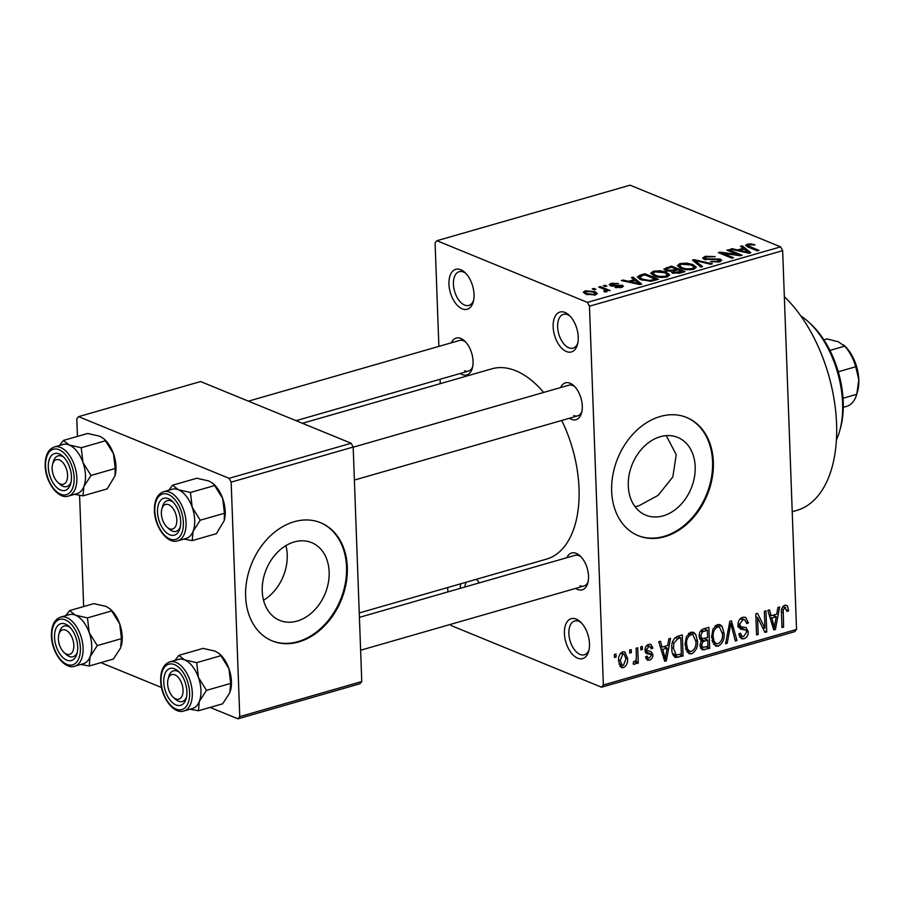 <?xml version="1.0" encoding="UTF-8"?>
<svg xmlns="http://www.w3.org/2000/svg" width="904" height="904" viewBox="0 0 904 904"><rect width="100%" height="100%" fill="white"/><g stroke="black" fill="none" stroke-linecap="round" stroke-linejoin="round"><path stroke-width="1.36" d="M577.667 658.18A20.758 11.628 74 0 1 564.401 633.489A20.758 11.628 74 0 1 576.232 619.093A20.758 11.628 74 0 1 580.289 621.771A20.758 11.628 74 0 1 588.73 651.151A20.758 11.628 74 0 1 577.667 658.18M581.328 622.799A17.56 9.842 -106 0 0 578.888 621.364A17.56 9.842 -106 0 0 574.639 621.025A17.56 9.842 -106 0 0 569.226 637.071A17.56 9.842 -106 0 0 580.097 654.439A17.56 9.842 -106 0 0 584.346 654.779A17.56 9.842 -106 0 0 589.069 649.716M566.424 351.532A20.758 11.628 74 0 1 553.158 326.852A20.758 11.628 74 0 1 564.989 312.456A20.758 11.628 74 0 1 569.045 315.123A20.758 11.628 74 0 1 577.486 344.503A20.758 11.628 74 0 1 566.424 351.532M570.085 316.163A17.56 9.842 -106 0 0 567.644 314.728A17.56 9.842 -106 0 0 563.395 314.377A17.56 9.842 -106 0 0 557.983 330.423A17.56 9.842 -106 0 0 568.853 347.791A17.56 9.842 -106 0 0 573.102 348.142A17.56 9.842 -106 0 0 577.825 343.079M462.215 308.829A20.758 11.628 74 0 1 448.949 284.138A20.758 11.628 74 0 1 460.78 269.742A20.758 11.628 74 0 1 464.837 272.42A20.758 11.628 74 0 1 473.278 301.8A20.758 11.628 74 0 1 462.215 308.829M465.876 273.46A17.56 9.842 -106 0 0 463.436 272.014A17.56 9.842 -106 0 0 459.187 271.675A17.56 9.842 -106 0 0 453.785 287.721A17.56 9.842 -106 0 0 464.645 305.089A17.56 9.842 -106 0 0 468.893 305.428A17.56 9.842 -106 0 0 473.617 300.365M460.204 588.368A20.758 11.628 74 0 1 460.87 583.735M466.215 582.199A17.56 9.842 -106 0 0 464.825 587.046M660.282 436.711A42.025 31.821 112.3 0 0 629.105 475.007A42.025 31.821 112.3 0 0 645.795 515.167A42.025 31.821 112.3 0 0 663.186 515.845A42.025 31.821 112.3 0 0 694.362 477.549A42.025 31.821 112.3 0 0 677.672 437.389A42.025 31.821 112.3 0 0 660.282 436.711M635.06 506.715L638.789 505.844L658.135 495.335L672.825 476.939L676.226 454.723L666.282 435.638M660.293 416.473A63.868 48.364 112.3 0 0 612.912 474.656A63.868 48.364 112.3 0 0 638.28 535.688A63.868 48.364 112.3 0 0 664.711 536.716A63.868 48.364 112.3 0 0 712.092 478.521A63.868 48.364 112.3 0 0 686.724 417.501A63.868 48.364 112.3 0 0 660.293 416.473M637.896 535.53A63.868 48.364 112.3 0 0 663.931 536.4A63.868 48.364 112.3 0 0 711.267 478.476A63.868 48.364 112.3 0 0 686.339 417.343M451.378 342.797A19.165 10.735 74 0 1 460.825 338.458A19.165 10.735 74 0 1 464.577 340.932A19.165 10.735 74 0 1 472.374 368.052A19.165 10.735 74 0 1 462.147 374.538A19.165 10.735 74 0 1 460.204 373.488M465.616 341.972A15.967 8.95 -106 0 0 463.481 340.74A15.967 8.95 -106 0 0 459.616 340.424L248.408 401.15M560.604 387.556A19.165 10.735 74 0 1 570.051 383.228A19.165 10.735 74 0 1 573.791 385.692A19.165 10.735 74 0 1 581.588 412.812A19.165 10.735 74 0 1 571.373 419.298A19.165 10.735 74 0 1 569.418 418.247M574.842 386.742A15.967 8.95 -106 0 0 572.707 385.499A15.967 8.95 -106 0 0 568.842 385.183L353.181 447.197M566.842 557.712A19.165 10.735 74 0 1 576.289 553.384A19.165 10.735 74 0 1 580.04 555.847A19.165 10.735 74 0 1 587.837 582.967A19.165 10.735 74 0 1 577.611 589.453A19.165 10.735 74 0 1 575.667 588.402M581.08 556.898A15.967 8.95 -106 0 0 578.944 555.655A15.967 8.95 -106 0 0 575.08 555.338L359.419 617.353M784.344 296.681A121.351 67.992 74 0 1 836.392 419.919A121.351 67.992 74 0 1 796.774 510.421L792.22 511.732M302.422 423.287L491.866 368.821A98.988 55.472 74 0 1 515.8 370.764A98.988 55.472 74 0 1 543.654 392.426M561.712 420.462A98.988 55.472 74 0 1 546.581 559.101L359.261 612.957M294.241 541.948A42.025 31.821 112.3 0 0 263.064 580.244A42.025 31.821 112.3 0 0 279.754 620.404A42.025 31.821 112.3 0 0 297.145 621.082A42.025 31.821 112.3 0 0 328.321 582.786A42.025 31.821 112.3 0 0 311.631 542.626A42.025 31.821 112.3 0 0 294.241 541.948M294.263 521.71A63.868 48.364 112.3 0 0 246.882 579.893A63.868 48.364 112.3 0 0 272.251 640.925A63.868 48.364 112.3 0 0 298.67 641.953A63.868 48.364 112.3 0 0 346.051 583.769A63.868 48.364 112.3 0 0 320.683 522.738A63.868 48.364 112.3 0 0 294.263 521.71M271.867 640.766A63.868 48.364 112.3 0 0 297.902 641.637A63.868 48.364 112.3 0 0 345.238 583.713A63.868 48.364 112.3 0 0 320.298 522.58M629.738 653.106L629.636 650.089L631.252 649.626L631.365 652.631L629.738 653.106M636.393 656.168L636.1 648.236L637.716 647.772L638.28 663.073L636.665 663.536L636.574 661.095L634.744 664.372L633.173 663.988L633.557 661.671L634.732 661.604L636.201 659.378L636.393 656.168M633.218 663.739L634.744 664.372L633.173 663.988M640.834 649.908L640.721 646.902L642.337 646.439L642.45 649.445L640.834 649.908M650.744 654.394L646.552 653.626L645.06 650.383C645.027 647.309 646.27 645.286 648.789 644.315L650.812 644.315L652.914 648.1L651.298 648.835L650.032 646.541L648.756 646.529L646.654 649.535L647.309 650.914L645.049 649.987L651.23 651.671L652.925 654.733C652.903 657.513 651.739 659.321 649.434 660.146L647.377 660.123L645.524 656.846L647.128 656.112L648.157 657.976L649.298 657.976L651.309 655.513L650.744 654.394L645.354 652.168L650.564 654.315M667.672 645.512L668.836 638.823L670.531 638.337L666.384 660.79L664.689 661.287L658.745 641.727L660.44 641.241L662.078 647.117L667.672 645.512M690.859 632.212L693.492 632.291L695.628 634.179L697.481 640.936C698.057 646.801 696.103 651.095 691.639 653.807L689.006 653.705L685.017 644.778L686.339 636.766L690.859 632.212M717.437 624.574L720.07 624.653L722.194 626.54L724.059 633.297C724.635 639.162 722.68 643.456 718.217 646.168L715.572 646.066L711.595 637.139L712.917 629.127L717.437 624.574M784.875 605.183L787.463 605.94L788.616 610.742L787.011 611.477L784.887 607.669L783.214 609.759L783.61 627.093L781.994 627.557L781.474 613.274C780.932 609.556 782.062 606.855 784.875 605.183M782.875 606.516L785.723 607.68L782.694 606.765M603.352 684.995L796.537 629.444L794.718 631.659L601.533 687.209L603.352 684.995L589.464 306.196L587.43 302.399L436.903 240.713L435.084 242.927L438.881 346.39M796.537 629.444L782.649 250.657L589.464 306.196M776.739 614.155L777.903 607.465L779.61 606.979L775.451 629.433L773.756 629.93L767.824 610.369L769.519 609.872L771.146 615.76L776.739 614.155M764.976 628.201L764.355 611.364L765.97 610.901L766.739 631.941L765.021 632.438L757.575 617.522L758.196 634.393L756.58 634.868L755.8 613.816L757.541 613.319L764.976 628.201L762.377 627.139M746.082 630.088L740.636 629.139L737.992 624.833C738.037 620.969 739.641 618.449 742.805 617.274L745.585 617.308L748.433 622.845L746.817 623.579L744.794 619.839L742.76 619.782L739.608 624.325L740.952 626.732L746.116 627.591L748.286 631.693C748.297 635.286 746.84 637.648 743.89 638.789L741.314 638.755L738.794 633.896L740.399 633.162L741.992 636.337L743.755 636.337L746.67 632.088L746.082 630.088L737.845 626.585M725.539 643.784L729.844 621.285L731.426 620.833L736.986 640.495L735.314 640.981L730.816 623.489L727.223 643.298L725.539 643.784M700.95 640.608L699.187 636.337C699.074 632.382 700.634 629.851 703.877 628.743L708.894 627.308L709.663 648.349L702.125 649.863L700.001 645.784L701.21 640.744M674.7 657.118L675.989 657.637C673.062 656.112 671.683 653.129 671.853 648.71C671.209 642.846 673.118 638.71 677.582 636.314L682.317 634.947L683.096 655.988L675.299 657.457M618.596 661.163C618.121 656.858 619.522 653.739 622.811 651.784L624.754 651.829L627.602 658.406C628.031 662.643 626.63 665.717 623.387 667.638L621.421 667.57L618.596 661.163M614.494 657.49L614.381 654.485L615.997 654.01L616.11 657.016L614.494 657.49M447.887 591.917L447.729 587.521M440.248 383.658L440.09 379.262M594.177 289.698L592.244 288.907L593.86 288.444L595.792 289.235L594.177 289.698M603.804 289.133L598.719 287.043L600.335 286.579L610.155 290.602L606.968 290.433L606.787 291.698L604.719 291.924L603.782 291.212L605.51 290.048L603.804 289.133M607.013 291.619L606.968 290.433L606.787 291.698M605.16 291.913L605.51 290.048M605.262 286.512L603.341 285.72L604.957 285.257L606.878 286.048L605.262 286.512M610.494 285.754L609.228 284.67L611.228 283.325L618.336 283.483L612.516 283.935L611.861 285.189L622.314 285.28L623.398 286.218L621.477 287.472L614.923 287.404L620.008 286.918L620.901 285.822L610.494 285.754M611.364 286.048L611.319 284.692L611.906 286.172M621.342 287.506L620.901 285.822M634.088 279.686L631.444 277.63L633.15 277.144L641.727 284.093L640.032 284.59L621.364 280.534L623.048 280.048L628.495 281.302L634.088 279.686L634.122 280.782M650.733 273.403L653.309 271.223L660.067 270.759L666.293 272.206L669.774 274.884L667.152 276.906C661.841 277.822 657.445 277.471 653.976 275.856L650.71 273.166M677.311 265.765L679.876 263.584L686.644 263.12L692.871 264.556L696.351 267.245L693.73 269.268C688.419 270.183 684.023 269.833 680.554 268.217L677.288 265.527M747.325 244.193L750.806 243.854L755.032 244.916L748.828 244.871L748.105 245.786L758.964 250.397L757.337 250.86L748.173 247.097L745.63 245.368L747.325 244.193L747.416 246.769M748.828 244.871L748.15 247.097M587.43 302.399L780.615 246.86L630.088 185.173L436.903 240.713M743.156 248.329L740.523 246.272L742.218 245.786L750.806 252.736L749.1 253.233L730.432 249.176L732.127 248.69L737.562 249.945L743.156 248.329L743.201 249.425M737.777 254.6L726.963 250.171L728.579 249.707L742.094 255.244L740.365 255.742L722.714 253.267L733.539 257.708L731.924 258.171L718.42 252.634L720.149 252.137L737.777 254.6L737.8 255.38M704.137 259.346L702.645 258.013L705.256 256.295L715.177 256.623L706.691 256.985L704.883 258.126L705.73 258.872L720.307 259.052L721.754 260.307L719.403 261.889L710.499 261.64L717.776 261.256L718.646 259.493L704.137 259.346M719.516 261.855L718.646 259.493M700.882 267.087L692.453 260.092L694.035 259.64L712.341 263.798L710.668 264.284L694.916 260.488L702.577 266.601L700.882 267.087M665.536 270.601L663.83 269.166L671.502 266.115L685.017 271.652L679.989 273.098L672.147 272.985L671.062 271.324L665.536 270.601M640.902 279.675L637.343 276.94L640.19 275.121L644.925 273.754L658.44 279.291L651.095 281.234L640.902 279.675M585.939 294.218L583.295 292.252L585.25 290.794L594.843 291.585L597.374 293.495L595.431 294.964L585.939 294.218M601.533 687.209L451.017 625.511L450.429 624.415M83.665 606.55L79.586 495.347M77.428 436.395L76.783 418.857L78.603 416.642L229.119 478.329L351.136 443.254L200.609 381.556L78.603 416.642M361.769 681.537L359.95 683.752L237.944 718.827L239.763 716.612L361.769 681.537L353.17 447.051L231.164 482.126L229.119 478.329M239.763 716.612L231.164 482.126M237.944 718.827L210.101 707.425M161.511 687.503L100.875 662.655M351.136 443.254L353.17 447.051M285.935 545.609A42.025 31.821 -67.7 0 1 263.539 600.245M780.615 246.86L782.649 250.657M476.329 579.294A20.758 11.628 74 0 1 479.346 582.865M573.803 415.569A15.967 8.95 -106 0 0 577.667 415.874A15.967 8.95 -106 0 0 581.927 411.376M580.052 585.724A15.967 8.95 -106 0 0 583.905 586.029A15.967 8.95 -106 0 0 588.165 581.532M464.588 370.798A15.967 8.95 -106 0 0 468.441 371.115A15.967 8.95 -106 0 0 472.702 366.606M477.12 580.097A17.56 9.842 -106 0 0 476.069 579.374M750.84 244.713L750.806 243.854M742.286 247.651L742.218 245.786M732.161 249.549L732.127 248.69M737.585 250.724L737.562 249.945M746.614 251.176L744.195 249.131L739.687 250.431L748.422 252.442L746.614 251.176M748.444 253.086L748.422 252.442M739.721 251.188L739.687 250.431M728.624 250.849L728.579 249.707M722.748 254.408L722.714 253.267M720.194 253.357L720.149 252.137M705.301 257.538L705.256 256.295M705.764 259.832L705.73 258.872M720.398 261.55L720.307 259.052M711.979 262.092L711.945 261.098M717.81 262.25L717.776 261.256M694.102 261.459L694.035 259.64M694.984 262.194L694.916 260.488M686.667 263.889L686.644 263.12M692.916 265.832L692.871 264.556M679.932 264.951L679.876 263.584M692.136 268.624L694.114 267.132L691.232 265.019L681.469 264.228L679.537 265.731L682.215 267.765L685.955 268.827L692.136 268.624L692.17 269.618M685.989 269.641L685.955 268.827M682.249 268.827L682.215 267.765M671.548 267.268L671.502 266.115M681.819 271.471L677.785 269.821L673.175 271.234L673.536 272.432L681.819 271.471L681.853 272.567M673.57 273.415L673.175 271.234M676.237 270.262L676.203 269.166L671.469 267.234L666.53 268.77L666.169 270.838M673.051 271.302L673.005 270.093L676.203 269.166M667.175 271.11L667.141 270.126L673.005 270.093M666.497 267.561L667.141 270.126M660.101 271.528L660.067 270.759M666.338 273.471L666.293 272.206M653.355 272.59L653.309 271.223M665.559 276.262L667.547 274.771L664.655 272.658L654.891 271.867L652.959 273.37L655.637 275.404L659.378 276.466L665.559 276.262L665.604 277.257M659.411 277.279L659.378 276.466M655.682 276.466L655.637 275.404M640.235 276.353L640.19 275.121M644.97 274.906L644.925 273.754M655.242 279.11L644.891 274.873L641.987 275.709L639.885 277.686L642.529 279.223L649.806 280.489L655.242 279.11L655.287 280.206M652.417 280.986L652.383 279.935M649.829 281.347L649.806 280.489M642.574 280.296L642.529 279.223M639.942 279.257L639.58 277.11L639.659 279.121M633.218 279.008L633.15 277.144M623.082 280.907L623.048 280.048M628.517 282.093L628.495 281.302M637.546 282.534L635.116 280.489L630.619 281.788L639.354 283.799L637.546 282.534M639.377 284.444L639.354 283.799M630.642 282.545L630.619 281.788M611.33 286.037L611.228 283.325M613.206 286.331L613.172 285.427M622.393 287.156L622.314 285.28M616.392 287.777L616.359 286.862M620.042 287.788L620.008 286.918M604.991 286.398L604.957 285.257M600.369 287.721L600.335 286.579M593.905 289.585L593.86 288.444M585.363 293.969L585.25 290.794M594.9 292.986L594.843 291.585M594.064 294.376L595.171 293.484L593.227 292.048L586.606 291.382L585.521 292.263L587.453 293.71L594.064 294.376L594.097 295.246M587.498 294.76L587.453 293.71M785.361 605.081L787.463 605.94M786.864 610.019L788.616 610.742M781.723 609.149L783.214 609.759M781.949 626.415L783.61 627.093M773.338 628.574L775.451 629.433M769.214 614.969L771.146 615.76M774.999 623.331L776.287 616.765L771.779 618.065L774.4 627.523L774.999 623.331M772.717 615.308L776.287 616.765M772.83 626.879L774.4 627.523M769.925 617.296L771.779 618.065M764.264 630.924L766.739 631.941M755.913 616.844L757.575 617.522M756.535 633.715L758.196 634.393M746.546 622.076L748.433 622.845M740.229 618.743L742.76 619.782M738.026 623.681L739.608 624.325M740.173 626.415L740.489 627.67M746.512 630.969L748.286 631.693M739.529 636.992L743.89 638.789M734.975 639.67L736.986 640.495M729.528 622.958L730.816 623.489M725.742 642.687L727.223 643.298M717.414 624.585L722.194 626.54M722.364 632.608L724.059 633.297M713.414 644.202L718.217 646.168M718.115 643.716C721.539 641.58 722.974 638.258 722.443 633.727L719.437 627.082L717.539 627.037C714.194 629.105 712.747 632.337 713.211 636.744L714.07 641.298L716.183 643.625L718.115 643.716M711.956 640.439L714.07 641.298M711.572 636.066L713.211 636.744M715.007 625.997L717.539 627.037M706.103 646.891L709.663 648.349M700.498 648.1L704.634 649.795M707.956 646.36L707.73 640.066L702.996 641.637L701.606 644.97L702.781 647.422L707.956 646.36M704.148 638.608L707.73 640.066M700.069 644.349L701.606 644.97M701.47 641.004L702.996 641.637M707.64 637.614L707.369 630.235L702.272 631.964L700.803 635.862L702.193 638.676L707.64 637.614M703.798 628.766L707.369 630.235M699.199 635.207L700.803 635.862M700.385 631.184L702.272 631.964M701.255 630.122L703.933 631.218M690.837 632.224L695.628 634.179M695.797 640.247L697.481 640.936M686.837 651.841L691.639 653.807M691.537 651.355C694.961 649.23 696.408 645.897 695.865 641.365L692.871 634.721L690.961 634.676C687.616 636.744 686.17 639.976 686.633 644.382L687.492 648.936L689.605 651.275L691.537 651.355M685.379 648.078L687.492 648.936M684.995 643.716L686.633 644.382M688.43 633.636L690.961 634.676M679.525 654.53L683.096 655.988M681.379 653.999L680.791 637.874L677.887 638.71L673.921 642.947L673.469 648.27L676.192 655.061L681.379 653.999M677.243 636.416L680.791 637.874M672.553 653.581L676.192 655.061M671.83 647.603L673.469 648.27M672.44 642.337L673.921 642.947M675.096 637.569L677.887 638.71M664.27 659.931L666.384 660.79M660.146 646.326L662.078 647.117M665.932 654.688L667.22 648.123L662.711 649.422L665.333 658.88L665.932 654.688M663.649 646.665L667.22 648.123M663.762 658.236L665.333 658.88M660.858 648.654L662.711 649.422M650.823 647.241L652.914 648.1M646.597 645.648L648.756 646.529M645.128 648.902L646.654 649.535M645.06 650.496L645.207 651.569L652.925 654.733M645.998 658.733L649.434 660.146M640.789 648.767L642.45 649.445M636.619 662.395L638.28 663.073M635.727 660.745L636.574 661.095M629.704 651.953L631.365 652.631M625.896 657.716L627.602 658.406M619.805 666.169L623.387 667.638M623.353 665.434L625.986 658.88L624.042 654.021L622.845 653.976L620.212 660.541L622.155 665.389L623.353 665.434M618.585 659.875L620.212 660.541M620.72 653.106L622.845 653.976M614.449 656.338L616.11 657.016M836.426 439.841A76.637 42.951 -106 0 0 839.805 430.507A76.637 42.951 -106 0 0 808.617 322.027A76.637 42.951 -106 0 0 800.797 315.925M808.617 322.027L810.651 323.892A73.45 41.155 74 0 1 840.539 427.852L839.805 430.507M178.133 659.502A25.549 14.317 74 0 1 184.619 659.909A25.549 14.317 -106 0 1 198.428 677.412A25.549 14.317 74 0 1 200.937 690.294A25.549 14.317 -106 0 0 178.438 659.411L169.794 661.897A25.549 14.317 74 0 1 192.292 692.78A25.549 14.317 74 0 1 183.919 710.996L192.563 708.521A25.549 14.317 -106 0 0 200.937 690.294A25.549 14.317 74 0 1 199.309 701.47L206.474 690.362L198.428 677.412L196.677 662.655L184.619 659.909L178.845 655.355L175.003 660.406M186.913 691.628A19.165 10.735 74 0 1 186.213 698.442A19.165 10.735 74 0 1 173.613 703.583A19.165 10.735 74 0 1 163.76 682.147A19.165 10.735 74 0 1 178.416 671.322A19.165 10.735 74 0 1 186.913 691.628M174.675 698.509A15.967 8.95 -106 0 0 182.292 701.504A15.967 8.95 -106 0 0 186.54 696.995A15.967 8.95 74 0 1 182.292 701.504A15.967 8.95 74 0 1 175.986 699.719A15.967 8.95 74 0 1 175.308 699.131L173.274 697.266A12.769 7.153 -106 0 0 173.828 697.741A12.769 7.153 -106 0 0 182.913 692.961A12.769 7.153 -106 0 0 176.834 676.034A12.769 7.153 -106 0 0 168.076 679.186A12.769 7.153 -106 0 0 173.274 697.266M178.845 655.355L203.061 648.394L215.118 651.14L219.209 653.603L220.892 655.694L228.938 668.644L230.689 683.413L206.474 690.362M220.892 655.694L196.677 662.655M230.689 683.413L229.819 692.701L222.655 703.809L198.439 710.77L199.309 701.47A25.549 14.317 74 0 1 192.247 708.612M190.089 709.222L198.439 710.77M219.209 653.603L220.113 654.428A25.549 14.317 74 0 1 228.938 668.644A25.549 14.317 74 0 1 230.509 690.599A25.549 14.317 74 0 1 230.486 690.712L230.509 690.599M168.076 679.186L168.811 676.531A15.967 8.95 74 0 1 173.466 670.813A15.967 8.95 74 0 1 179.467 672.361A15.967 8.95 -106 0 0 173.466 670.813A15.967 8.95 -106 0 0 168.483 678M171.455 529.168A12.769 7.153 -106 0 0 176.461 516.783A12.769 7.153 -106 0 0 166.732 504.296A12.769 7.153 -106 0 0 161.839 509.031A12.769 7.153 -106 0 0 167.037 527.111A12.769 7.153 -106 0 0 171.455 529.168M168.686 500.454A15.967 8.95 74 0 1 173.218 502.206A15.967 8.95 -106 0 0 167.229 500.658A15.967 8.95 74 0 1 168.686 500.454M168.008 527.902A15.967 8.95 -106 0 0 176.043 531.349A15.967 8.95 -106 0 0 180.303 526.84A15.967 8.95 74 0 1 176.043 531.349A15.967 8.95 74 0 1 174.585 531.541A15.967 8.95 74 0 1 169.071 528.976L167.037 527.111M161.839 509.031L162.573 506.376A15.967 8.95 74 0 1 167.229 500.658A15.967 8.95 -106 0 0 162.245 507.845M63.743 629.692A12.769 7.153 -106 0 0 58.85 634.416A12.769 7.153 -106 0 0 64.048 652.496A12.769 7.153 -106 0 0 68.467 654.552A12.769 7.153 -106 0 0 73.473 642.168A12.769 7.153 -106 0 0 63.743 629.692M65.031 653.298A15.967 8.95 -106 0 0 73.066 656.733A15.967 8.95 -106 0 0 77.326 652.236A15.967 8.95 74 0 1 73.066 656.733A15.967 8.95 74 0 1 71.597 656.937A15.967 8.95 74 0 1 66.082 654.36L64.048 652.496M58.85 634.416L59.585 631.76A15.967 8.95 74 0 1 64.24 626.043A15.967 8.95 74 0 1 65.698 625.851A15.967 8.95 74 0 1 70.241 627.602A15.967 8.95 -106 0 0 64.24 626.043A15.967 8.95 -106 0 0 59.257 633.229M61.382 461.119A12.769 7.153 -106 0 0 52.613 464.26A12.769 7.153 -106 0 0 57.811 482.34A12.769 7.153 -106 0 0 58.364 482.815A12.769 7.153 -106 0 0 67.45 478.046A12.769 7.153 -106 0 0 61.382 461.119M59.212 483.595A15.967 8.95 -106 0 0 66.828 486.578A15.967 8.95 -106 0 0 71.077 482.081A15.967 8.95 74 0 1 66.828 486.578A15.967 8.95 74 0 1 60.523 484.793A15.967 8.95 74 0 1 59.845 484.205L57.811 482.34M52.613 464.26L53.347 461.605A15.967 8.95 74 0 1 58.003 455.887A15.967 8.95 74 0 1 64.003 457.447A15.967 8.95 -106 0 0 58.003 455.887A15.967 8.95 -106 0 0 53.02 463.074M829.917 350.413L844.698 346.164L838.404 341.814L827.013 338.921L823.86 339.825M843.036 398.246L856.766 394.291L857.636 391.127A31.934 17.899 74 0 0 858.8 379.782L855.749 366.741A35.132 19.685 -106 0 0 844.698 346.164M843.274 407.342L846.901 406.291A35.132 19.685 -106 0 0 856.766 394.291L858.8 379.782A31.934 17.899 74 0 0 844.641 345.927L843.511 344.899M838.257 371.77L855.749 366.741M214.655 485.538L190.439 492.499L178.382 489.753L172.607 485.199L196.823 478.239L208.88 480.984L212.971 483.448L214.655 485.538L222.7 498.488A25.549 14.317 74 0 1 225.209 511.37A25.549 14.317 74 0 1 224.271 520.444A25.549 14.317 74 0 1 224.248 520.557M212.971 483.448L213.875 484.273A25.549 14.317 74 0 1 222.7 498.488L224.452 513.257L224.237 520.58L216.418 533.654L192.202 540.615L193.072 531.315L200.236 520.207L192.19 507.257L190.439 492.499M157.511 511.992A19.165 10.735 74 0 1 172.178 501.166A19.165 10.735 74 0 1 180.676 521.472A19.165 10.735 74 0 1 179.975 528.286A19.165 10.735 74 0 1 167.376 533.428A19.165 10.735 74 0 1 157.511 511.992M177.681 540.841L186.314 538.366A25.549 14.317 -106 0 0 194.699 520.139A25.549 14.317 -106 0 0 172.201 489.256L163.556 491.742A25.549 14.317 74 0 1 186.054 522.625A25.549 14.317 74 0 1 177.681 540.841C167.477 544.457 154.652 526.987 154.426 510.511C154.279 500.341 157.33 494.081 163.556 491.742M172.607 485.199L168.765 490.25M224.452 513.257L200.236 520.207M183.851 539.066L192.202 540.615M171.884 489.346A25.549 14.317 74 0 1 178.382 489.753A25.549 14.317 74 0 1 192.19 507.257A25.549 14.317 74 0 1 193.072 531.315A25.549 14.317 74 0 1 186.009 538.456M68.907 614.731A25.549 14.317 74 0 1 75.394 615.138A25.549 14.317 -106 0 1 89.213 632.653A25.549 14.317 74 0 1 91.722 645.524A25.549 14.317 -106 0 0 69.212 614.652L60.579 617.127A25.549 14.317 74 0 1 83.078 648.01A25.549 14.317 74 0 1 74.693 666.237L83.337 663.751A25.549 14.317 -106 0 0 91.711 645.524A25.549 14.317 74 0 1 90.095 656.711L97.259 645.603L89.213 632.653L87.462 617.895L75.394 615.138L69.631 610.584L65.777 615.635M77.687 646.869A19.165 10.735 74 0 1 76.987 653.671A19.165 10.735 74 0 1 64.399 658.813A19.165 10.735 74 0 1 54.534 637.376A19.165 10.735 74 0 1 69.19 626.551A19.165 10.735 74 0 1 77.687 646.869M69.631 610.584L93.835 603.623L105.892 606.369L109.983 608.833L111.667 610.934L119.712 623.884L121.464 638.642L97.259 645.603M111.667 610.934L87.462 617.895M121.464 638.642L120.594 647.942L113.429 659.039L89.225 665.999L90.095 656.711A25.549 14.317 74 0 1 83.021 663.841M80.863 664.463L89.225 665.999M109.983 608.833L110.887 609.669A25.549 14.317 74 0 1 119.712 623.884A25.549 14.317 74 0 1 121.294 645.84A25.549 14.317 74 0 1 121.26 645.942L121.294 645.84M105.429 440.779L81.213 447.74L69.156 444.983L63.382 440.429L87.598 433.468L99.655 436.214L103.745 438.677L105.429 440.779L113.475 453.729A25.549 14.317 74 0 1 115.983 466.6A25.549 14.317 74 0 1 115.045 475.685A25.549 14.317 74 0 1 115.023 475.786M103.745 438.677L104.649 439.513A25.549 14.317 74 0 1 113.475 453.729L115.226 468.487L115.011 475.82L107.192 488.883L82.976 495.844L83.846 486.555L91.01 475.447L82.965 462.498L81.213 447.74M48.296 467.221A19.165 10.735 74 0 1 62.952 456.396A19.165 10.735 74 0 1 71.45 476.713A19.165 10.735 74 0 1 70.749 483.516A19.165 10.735 74 0 1 58.161 488.657A19.165 10.735 74 0 1 48.296 467.221M68.455 496.081L77.1 493.595A25.549 14.317 -106 0 0 85.473 475.368A25.549 14.317 -106 0 0 62.975 444.497L54.33 446.971A25.549 14.317 74 0 1 76.829 477.854A25.549 14.317 74 0 1 68.455 496.081C58.251 499.697 45.426 482.216 45.2 465.741C45.064 455.571 48.104 449.322 54.33 446.971M63.382 440.429L59.54 445.48M115.226 468.487L91.01 475.447M74.625 494.307L82.976 495.844M62.67 444.576A25.549 14.317 74 0 1 69.156 444.983A25.549 14.317 74 0 1 82.965 462.498A25.549 14.317 74 0 1 83.846 486.555A25.549 14.317 74 0 1 76.783 493.686M749.721 247.741L749.687 246.589M744.76 252.284L744.738 251.561M712.341 259.595L712.307 258.759M696.419 263.38L696.351 261.561M679.04 273.347L679.006 272.285M635.693 283.641L635.67 282.929M615.341 286.195L615.308 285.189M781.451 611.974L783.079 612.641M771.575 622.743L773.338 623.455M738.568 627.41L743.472 629.421M728.85 626.438L730.24 627.003M699.628 638.868L704.691 640.947M673.118 655.061L678.554 657.298M662.508 654.101L664.259 654.824M645.58 652.699L648.869 654.044M189.614 692.735A23.628 13.244 -106 0 0 174.517 664.643A23.628 13.244 -106 0 0 161.048 681.04A23.628 13.244 -106 0 0 176.144 709.131A23.628 13.244 -106 0 0 189.614 692.735M154.81 510.884A23.628 13.244 -106 0 0 169.907 538.976A23.628 13.244 -106 0 0 183.376 522.58A23.628 13.244 -106 0 0 168.28 494.488A23.628 13.244 -106 0 0 154.81 510.884M80.388 647.976A23.628 13.244 -106 0 0 65.291 619.873A23.628 13.244 -106 0 0 51.833 636.269A23.628 13.244 -106 0 0 66.93 664.372A23.628 13.244 -106 0 0 80.388 647.976M45.584 466.114A23.628 13.244 -106 0 0 60.681 494.217A23.628 13.244 -106 0 0 74.151 477.82A23.628 13.244 -106 0 0 59.054 449.717A23.628 13.244 -106 0 0 45.584 466.114M747.936 245.504L747.992 247.029M704.883 258.126L704.928 259.629M694.114 267.132L694.193 269.132M679.537 265.731L679.605 267.799M672.7 271.765L672.745 273.2M667.547 274.771L667.615 276.771M652.959 273.37L653.038 275.438M605.782 290.421L605.838 291.868M595.171 293.484L595.227 295.02M585.521 292.263L585.589 294.071M744.794 619.839L740.851 618.223M740.952 626.732L738.048 625.545M741.992 636.337L738.93 635.083M716.183 643.625L712.386 642.077M719.437 627.082L715.584 625.5M702.781 647.422L700.035 646.303M702.193 638.676L699.278 637.478M689.605 651.275L685.82 649.716M692.871 634.721L689.006 633.139M650.032 646.541L646.97 645.286M648.157 657.976L645.535 656.903M622.155 665.389L618.957 664.09M624.042 654.021L621.037 652.79M169.794 661.897C163.567 664.237 160.528 670.497 160.663 680.667C160.889 697.142 173.715 714.612 183.919 710.996M583.905 586.029L360.628 650.225M354.379 480.069L577.667 415.874M468.441 371.115L296.06 420.676M60.579 617.127C54.342 619.477 51.302 625.726 51.438 635.896C51.675 652.372 64.489 669.853 74.693 666.237"/></g></svg>
